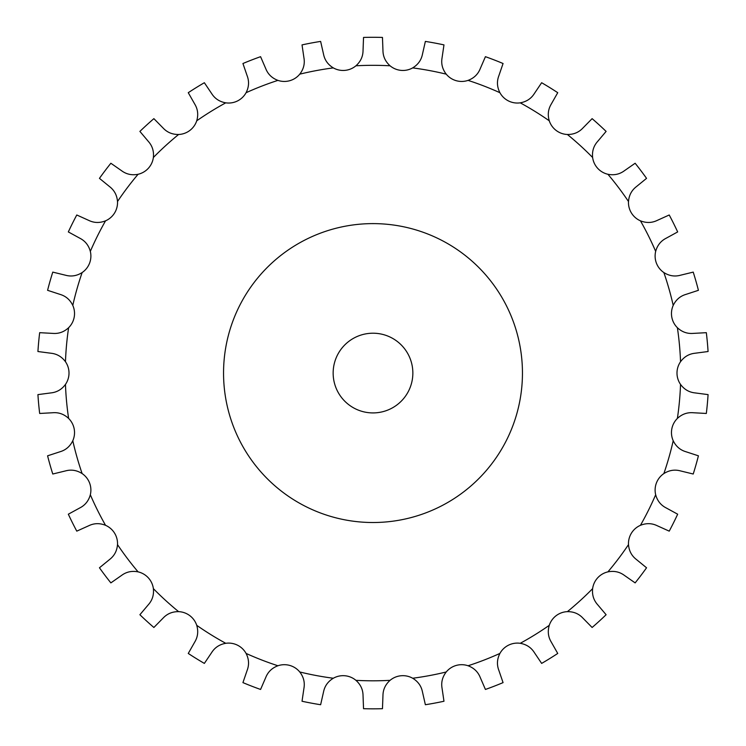 <?xml version="1.0" encoding="UTF-8"?>
<svg xmlns="http://www.w3.org/2000/svg" width="746" height="746" viewBox="0 0 746 746"><rect width="100%" height="100%" fill="white"/><g stroke="black" fill="none" stroke-linecap="round" stroke-linejoin="round"><path stroke-width="1.12" d="M382.465 37.431L382.959 50.541C383.024 56.528 385.393 61.61 390.074 65.797A19.928 19.928 0 0 0 401.04 70.376A19.928 19.928 0 0 0 401.05 70.376A19.928 19.928 0 0 0 412.678 67.895C418.049 64.641 421.313 60.072 422.469 54.197L425.369 41.412A335.765 335.765 0 0 1 443.973 44.891L442.061 57.862C441.017 63.755 442.406 69.192 446.239 74.162A19.928 19.928 0 0 0 468.078 80.382C473.952 78.171 478 74.283 480.219 68.716L485.422 56.677A335.765 335.765 0 0 1 503.065 63.513L498.804 75.915C496.696 81.519 497.069 87.123 499.923 92.709A19.928 19.928 0 0 0 520.242 102.836C526.424 101.736 531.115 98.668 534.322 93.604L541.643 82.722A335.765 335.765 0 0 1 557.738 92.691L551.257 104.095C548.161 109.214 547.499 114.791 549.27 120.805A19.928 19.928 0 0 0 567.389 134.485C573.665 134.55 578.84 132.387 582.924 128.004L592.119 118.651A335.765 335.765 0 0 1 606.106 131.408L597.649 141.432C593.657 145.89 591.979 151.251 592.622 157.49A19.928 19.928 0 0 0 607.915 174.275C614.079 175.487 619.562 174.312 624.383 170.75L635.135 163.253A335.765 335.765 0 0 1 646.549 178.359L636.385 186.649C631.648 190.305 629.009 195.266 628.496 201.523A19.928 19.928 0 0 0 640.45 220.825C646.278 223.147 651.883 222.998 657.273 220.387L669.227 214.988A335.765 335.765 0 0 1 677.666 231.931L666.159 238.226C660.825 240.949 657.329 245.331 655.669 251.383A19.928 19.928 0 0 0 656.452 263.254A19.928 19.928 0 0 0 656.461 263.254A19.928 19.928 0 0 0 663.865 272.56C669.171 275.917 674.71 276.803 680.492 275.218L693.23 272.113A335.765 335.765 0 0 1 698.415 290.315L685.947 294.39C680.193 296.078 675.951 299.752 673.209 305.403A19.928 19.928 0 0 0 677.387 327.718C681.984 331.989 687.262 333.882 693.23 333.387L706.331 332.679A335.765 335.765 0 0 1 708.075 351.525L695.076 353.231C689.117 353.837 684.268 356.672 680.538 361.717A19.928 19.928 0 0 0 680.538 384.414C684.268 389.468 689.117 392.293 695.076 392.909L708.075 394.615A335.765 335.765 0 0 1 706.331 413.461L693.23 412.743C687.262 412.249 681.984 414.142 677.387 418.422A19.928 19.928 0 0 0 671.81 428.922A19.928 19.928 0 0 0 671.81 428.931A19.928 19.928 0 0 0 673.209 440.737C675.951 446.378 680.193 450.052 685.947 451.75L698.415 455.815A335.765 335.765 0 0 1 693.23 474.018L680.492 470.913C674.71 469.327 669.171 470.222 663.865 473.579A19.928 19.928 0 0 0 656.461 482.876A19.928 19.928 0 0 0 656.452 482.886A19.928 19.928 0 0 0 655.669 494.747C657.329 500.799 660.825 505.191 666.159 507.914L677.666 514.199A335.765 335.765 0 0 1 669.227 531.143L657.273 525.753C651.883 523.133 646.278 522.983 640.45 525.315A19.928 19.928 0 0 0 628.496 544.617C629.009 550.874 631.648 555.826 636.385 559.481L646.549 567.781A335.765 335.765 0 0 1 635.135 582.887L624.383 575.38C619.562 571.818 614.079 570.653 607.915 571.865A19.928 19.928 0 0 0 592.622 588.641C591.979 594.888 593.657 600.241 597.649 604.708L606.106 614.723A335.765 335.765 0 0 1 592.119 627.479L582.924 618.126C578.84 613.744 573.665 611.58 567.389 611.645A19.928 19.928 0 0 0 549.27 625.325C547.499 631.349 548.161 636.916 551.257 642.045L557.738 653.449A335.765 335.765 0 0 1 541.643 663.408L534.322 652.526C531.115 647.472 526.424 644.395 520.242 643.304A19.928 19.928 0 0 0 499.923 653.421C497.069 659.007 496.696 664.611 498.804 670.216L503.065 682.618A335.765 335.765 0 0 1 485.422 689.453L480.219 677.415C478 671.848 473.952 667.968 468.078 665.758A19.928 19.928 0 0 0 446.239 671.969C442.406 676.939 441.017 682.376 442.061 688.269L443.973 701.249A335.765 335.765 0 0 1 425.369 704.728L422.469 691.934C421.313 686.059 418.049 681.49 412.678 678.245A19.928 19.928 0 0 0 401.05 675.755A19.928 19.928 0 0 0 401.04 675.755A19.928 19.928 0 0 0 390.074 680.333C385.393 684.52 383.024 689.602 382.959 695.598L382.465 708.7A335.765 335.765 0 0 1 363.535 708.7L363.041 695.598C362.976 689.602 360.607 684.52 355.926 680.333A19.928 19.928 0 0 0 344.96 675.755A19.928 19.928 0 0 0 344.95 675.755A19.928 19.928 0 0 0 333.322 678.245C327.951 681.49 324.687 686.059 323.531 691.934L320.631 704.728A335.765 335.765 0 0 1 302.027 701.249L303.939 688.269C304.983 682.376 303.594 676.939 299.761 671.969A19.928 19.928 0 0 0 277.922 665.758C272.048 667.968 268 671.848 265.781 677.415L260.578 689.453A335.765 335.765 0 0 1 242.935 682.618L247.196 670.216C249.304 664.611 248.931 659.007 246.077 653.421A19.928 19.928 0 0 0 225.758 643.304C219.576 644.395 214.885 647.472 211.678 652.526L204.357 663.408A335.765 335.765 0 0 1 188.262 653.449L194.743 642.045C197.839 636.916 198.501 631.349 196.73 625.325A19.928 19.928 0 0 0 178.611 611.645C172.335 611.58 167.16 613.744 163.076 618.126L153.881 627.479A335.765 335.765 0 0 1 139.894 614.723L148.351 604.708C152.343 600.241 154.021 594.888 153.378 588.641A19.928 19.928 0 0 0 138.085 571.865C131.921 570.653 126.438 571.818 121.617 575.38L110.865 582.887A335.765 335.765 0 0 1 99.451 567.781L109.615 559.481C114.352 555.826 116.991 550.874 117.504 544.617A19.928 19.928 0 0 0 105.55 525.315C99.722 522.983 94.117 523.133 88.727 525.753L76.773 531.143A335.765 335.765 0 0 1 68.334 514.199L79.841 507.914C85.175 505.191 88.671 500.799 90.331 494.747A19.928 19.928 0 0 0 89.548 482.886A19.928 19.928 0 0 0 89.539 482.876A19.928 19.928 0 0 0 82.135 473.579C76.829 470.222 71.29 469.327 65.508 470.913L52.77 474.018A335.765 335.765 0 0 1 47.585 455.815L60.053 451.75C65.807 450.052 70.049 446.378 72.791 440.737A19.928 19.928 0 0 0 74.19 428.931A19.928 19.928 0 0 0 74.19 428.922A19.928 19.928 0 0 0 68.613 418.422C64.016 414.142 58.738 412.249 52.77 412.743L39.669 413.461A335.765 335.765 0 0 1 37.925 394.615L50.924 392.909C56.883 392.293 61.732 389.468 65.462 384.414A19.928 19.928 0 0 0 65.462 361.717C61.732 356.672 56.883 353.837 50.924 353.231L37.925 351.525A335.765 335.765 0 0 1 39.669 332.679L52.77 333.387C58.738 333.882 64.016 331.989 68.613 327.718A19.928 19.928 0 0 0 72.791 305.403C70.049 299.752 65.807 296.078 60.053 294.39L47.585 290.315A335.765 335.765 0 0 1 52.77 272.113L65.508 275.218C71.29 276.803 76.829 275.917 82.135 272.56A19.928 19.928 0 0 0 89.539 263.254A19.928 19.928 0 0 0 89.548 263.254A19.928 19.928 0 0 0 90.331 251.383C88.671 245.331 85.175 240.949 79.841 238.226L68.334 231.931A335.765 335.765 0 0 1 76.773 214.988L88.727 220.387C94.117 222.998 99.722 223.147 105.55 220.825A19.928 19.928 0 0 0 117.504 201.523C116.991 195.266 114.352 190.305 109.615 186.649L99.451 178.359A335.765 335.765 0 0 1 110.865 163.253L121.617 170.75C126.438 174.312 131.921 175.487 138.085 174.275A19.928 19.928 0 0 0 153.378 157.49C154.021 151.251 152.343 145.89 148.351 141.432L139.894 131.408A335.765 335.765 0 0 1 153.881 118.651L163.076 128.004C167.16 132.387 172.335 134.55 178.611 134.485A19.928 19.928 0 0 0 196.73 120.805C198.501 114.791 197.839 109.214 194.743 104.095L188.262 92.691A335.765 335.765 0 0 1 204.357 82.722L211.678 93.604C214.885 98.668 219.576 101.736 225.758 102.836A19.928 19.928 0 0 0 246.077 92.709C248.931 87.123 249.304 81.519 247.196 75.915L242.935 63.513A335.765 335.765 0 0 1 260.578 56.677L265.781 68.716C268 74.283 272.048 78.171 277.922 80.382A19.928 19.928 0 0 0 299.761 74.162C303.594 69.192 304.983 63.755 303.939 57.862L302.027 44.891A335.765 335.765 0 0 1 320.631 41.412L323.531 54.197C324.687 60.072 327.951 64.641 333.322 67.895A19.928 19.928 0 0 0 344.95 70.376A19.928 19.928 0 0 0 344.96 70.376A19.928 19.928 0 0 0 355.926 65.797C360.607 61.61 362.976 56.528 363.041 50.541L363.535 37.431A335.765 335.765 0 0 1 382.465 37.431M412.855 373.065A39.855 39.855 0 0 0 353.072 338.553A39.855 39.855 0 0 0 353.072 407.577A39.855 39.855 0 0 0 412.855 373.065M522.452 373.065A149.452 149.452 0 0 0 298.279 243.634A149.452 149.452 0 0 0 298.279 502.496A149.452 149.452 0 0 0 522.452 373.065M390.074 65.797A307.744 307.744 0 0 0 355.926 65.797M333.322 67.895A307.744 307.744 0 0 0 299.761 74.162M277.922 80.382A307.744 307.744 0 0 0 246.077 92.709M225.758 102.836A307.744 307.744 0 0 0 196.73 120.805M178.611 134.485A307.744 307.744 0 0 0 153.378 157.49M138.085 174.275A307.744 307.744 0 0 0 117.504 201.523M105.55 220.825A307.744 307.744 0 0 0 90.331 251.383M82.135 272.56A307.744 307.744 0 0 0 72.791 305.403M68.613 327.718A307.744 307.744 0 0 0 65.462 361.717M65.462 384.414A307.744 307.744 0 0 0 68.613 418.422M72.791 440.737A307.744 307.744 0 0 0 82.135 473.579M90.331 494.747A307.744 307.744 0 0 0 105.55 525.315M117.504 544.617A307.744 307.744 0 0 0 138.085 571.865M153.378 588.641A307.744 307.744 0 0 0 178.611 611.645M196.73 625.325A307.744 307.744 0 0 0 225.758 643.304M246.077 653.421A307.744 307.744 0 0 0 277.922 665.758M299.761 671.969A307.744 307.744 0 0 0 333.322 678.245M355.926 680.333A307.744 307.744 0 0 0 390.074 680.333M412.678 678.245A307.744 307.744 0 0 0 446.239 671.969M468.078 665.758A307.744 307.744 0 0 0 499.923 653.421M520.242 643.304A307.744 307.744 0 0 0 549.27 625.325M567.389 611.645A307.744 307.744 0 0 0 592.622 588.641M607.915 571.865A307.744 307.744 0 0 0 628.496 544.617M640.45 525.315A307.744 307.744 0 0 0 655.669 494.747M663.865 473.579A307.744 307.744 0 0 0 673.209 440.737M677.387 418.422A307.744 307.744 0 0 0 680.538 384.414M680.538 361.717A307.744 307.744 0 0 0 677.387 327.718M673.209 305.403A307.744 307.744 0 0 0 663.865 272.56M655.669 251.383A307.744 307.744 0 0 0 640.45 220.825M628.496 201.523A307.744 307.744 0 0 0 607.915 174.275M592.622 157.49A307.744 307.744 0 0 0 567.389 134.485M549.27 120.805A307.744 307.744 0 0 0 520.242 102.836M499.923 92.709A307.744 307.744 0 0 0 468.078 80.382M446.239 74.162A307.744 307.744 0 0 0 412.678 67.895"/></g></svg>
